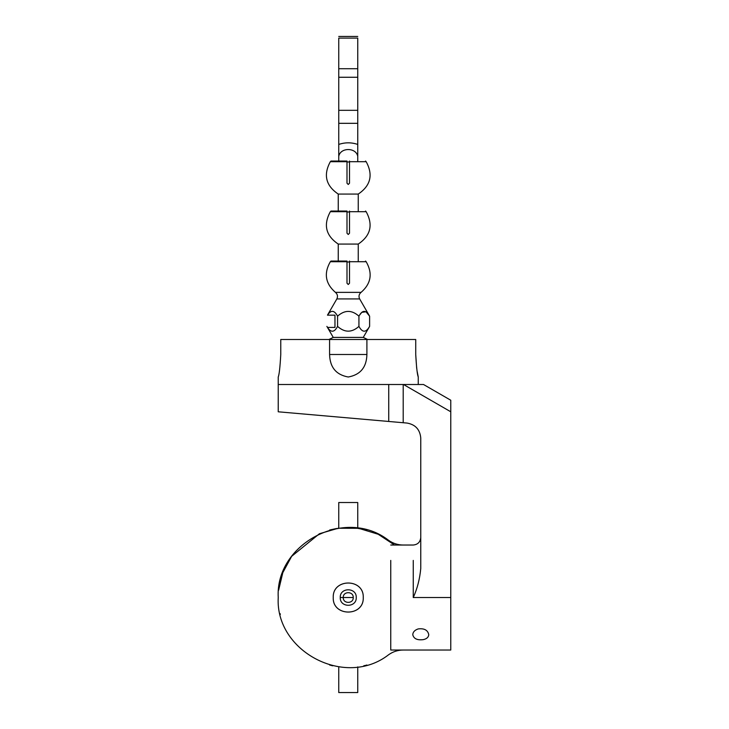 <?xml version="1.0" encoding="UTF-8"?>
<svg xmlns="http://www.w3.org/2000/svg" width="729" height="729" viewBox="0 0 729 729"><rect width="100%" height="100%" fill="white"/><g stroke="black" fill="none" stroke-linecap="round" stroke-linejoin="round"><path stroke-width="1.09" d="M332.078 327.412L334.966 327.412L334.966 315.156L334.966 327.412L327.467 327.412L333.244 337.409L363.252 337.409L333.244 337.409L328.879 339.495M327.494 327.412C331.03 332.798 334.383 332.46 337.563 326.392C344.689 332.752 351.806 332.752 358.932 326.392C362.404 332.788 365.967 332.788 369.612 326.392L363.252 337.409L367.616 339.495M353.246 597.534L343.25 597.534C342.976 603.986 353.519 603.986 353.246 597.534C353.519 591.082 342.976 591.082 343.25 597.534L340.243 597.534C339.805 587.219 356.691 587.219 356.253 597.534C356.691 587.219 339.805 587.219 340.243 597.534C339.805 607.849 356.691 607.849 356.253 597.534M333.244 597.534L333.244 597.534C332.424 578.188 364.072 578.188 363.252 597.534C364.072 616.88 332.424 616.88 333.244 597.534C332.342 616.898 364.154 616.898 363.252 597.534C364.154 578.17 332.342 578.17 333.244 597.534C332.424 616.88 364.072 616.88 363.252 597.534M357.748 528.17L357.748 502.518L338.748 502.518L338.748 528.17M338.748 666.898L338.748 692.55L357.748 692.55L357.748 666.898M338.247 261.055L338.247 244.069C325.817 235.677 323.175 224.887 330.328 211.702L330.984 211.046L346.995 211.046L346.995 233.225L348.243 234.474L346.995 233.225M358.249 261.055L358.249 244.069C370.678 235.677 373.321 224.887 366.168 211.702L349.501 211.702L349.501 211.046C370.214 211.046 370.214 211.046 349.501 211.046M349.501 233.225L348.243 234.474L349.501 233.225L349.501 211.702M338.247 244.069L358.249 244.069M346.995 261.993L349.501 261.993M349.501 261.055C370.214 261.055 370.214 261.055 349.501 261.055L349.501 261.711L366.168 261.711C372.82 273.375 371.125 283.599 361.074 292.365L335.422 292.365C325.371 283.599 323.676 273.375 330.328 261.711L330.984 261.055L346.995 261.055L346.995 283.235L348.243 284.483L346.995 283.235M349.501 283.235L348.243 284.483L349.501 283.235L349.501 261.711M361.074 292.365C358.932 294.188 358.458 296.384 359.652 298.926L336.844 298.926L327.467 315.156L334.966 315.156M337.563 326.392L337.563 316.176C344.689 309.816 351.806 309.816 358.932 316.176C362.404 309.779 365.967 309.779 369.612 316.176L366.004 311.775L361.794 312.349L359.543 315.156M358.932 326.392L358.932 316.176M363.252 337.409L369.612 326.392L369.612 316.176L359.652 298.926M327.494 315.156C331.03 309.77 334.383 310.117 337.563 316.176M338.247 211.046L338.247 194.069C325.817 185.667 323.175 174.878 330.328 161.692L330.984 161.045L346.995 161.045L346.995 183.216L348.243 184.464L346.995 183.216M358.249 211.046L358.249 194.069C370.678 185.667 373.321 174.878 366.168 161.692L349.501 161.692L349.501 161.045C370.214 161.045 370.214 161.045 349.501 161.045M349.501 183.216L348.243 184.464L349.501 183.216L349.501 161.692M346.995 211.984L349.501 211.984M338.247 194.069L358.249 194.069M388.739 421.462L388.739 384.502L278.232 384.502L403.201 384.502L403.201 422.729L278.232 411.794L388.739 421.462L278.232 411.794L278.232 377.002C279.198 374.815 280.045 367.316 280.765 354.494L280.765 339.495L329.59 339.495L329.59 354.494C329.927 367.316 336.142 374.815 348.243 377.002C360.354 374.815 366.569 367.316 366.906 354.494L366.906 339.495L329.59 339.495M416.678 368.3L415.73 354.494C416.45 367.316 417.298 374.815 418.255 377.002L418.255 384.502L403.201 384.502M450.768 411.776L403.52 384.502L423.522 384.502L450.768 400.23L423.522 384.502L450.768 400.23L450.768 650.04L420.624 650.04M450.768 597.534L413.261 597.534C417.28 588.713 419.776 579.026 420.761 568.483L420.761 438.011C419.986 429.554 415.421 424.57 407.064 423.066L403.201 422.729M420.761 537.528C420.296 542.066 417.799 544.563 413.261 545.028L403.201 545.028C397.906 544.991 393.086 543.451 388.739 540.417C345.172 506.318 275.088 543.916 278.232 597.534C275.088 651.152 345.172 688.75 388.739 654.651C393.086 651.617 397.906 650.077 403.201 650.04L420.761 650.04M419.922 650.04L419.412 650.04M415.867 650.04L450.768 650.04M390.753 560.41C390.753 540.38 390.753 540.38 390.753 560.41L390.753 650.04L413.261 650.04M412.76 634.667C413.726 638.75 417.252 640.399 423.358 639.625C426.766 638.85 428.57 637.192 428.761 634.667C427.795 630.093 424.26 628.179 418.164 628.927C414.746 630.093 412.951 632.007 412.76 634.667M338.748 144.433C345.081 142.292 351.414 142.292 357.748 144.433L357.748 156.261C355.98 147.313 340.507 147.313 338.748 156.252L338.748 77.265L357.748 77.265L357.748 38.099C357.748 35.94 357.748 35.94 357.748 38.099L338.748 38.099C338.748 35.94 338.748 35.94 338.748 38.099L338.748 68.717L357.748 68.717M338.748 77.265L338.748 68.717M357.748 77.265L357.748 144.433M346.995 161.975L349.501 161.975M357.748 161.045L357.748 156.261M338.748 156.252L338.748 161.045M394.553 384.502L278.232 384.502M366.906 339.495L415.73 339.495L415.73 354.494M418.255 377.002L417.17 371.471M394.553 545.028L378.196 534.257L358.668 528.306L338.247 528.243L319.439 533.728L291.655 556.318L282.816 572.639L278.624 590.208M280.319 614.465L280.1 613.599M366.869 665.021L366.268 665.185M365.548 665.377L363.735 665.814M332.761 665.814L330.948 665.377M330.228 665.185L329.626 665.021M329.59 530.056L330.529 529.801M330.574 529.792L336.67 528.489M354.923 527.842L366.906 530.056M280.054 581.687L280.501 579.865M280.519 579.819L280.756 578.926M330.328 211.702L346.995 211.702M330.328 261.711L346.995 261.711M336.844 298.926C338.019 296.384 337.554 294.197 335.422 292.365C337.563 294.188 338.037 296.384 336.844 298.926M330.328 161.692L346.995 161.692M450.768 400.23L423.522 384.502M413.261 597.534L413.261 560.41M338.748 110.325L357.748 110.325M338.748 123.319L357.748 123.319M329.59 354.494L366.906 354.494M365.511 211.046L366.168 211.702M365.511 261.055L366.168 261.711M333.244 337.409L326.884 326.392M365.511 161.045L366.168 161.692M413.261 545.028L390.753 545.028M338.748 36.45L357.748 36.45"/></g></svg>
